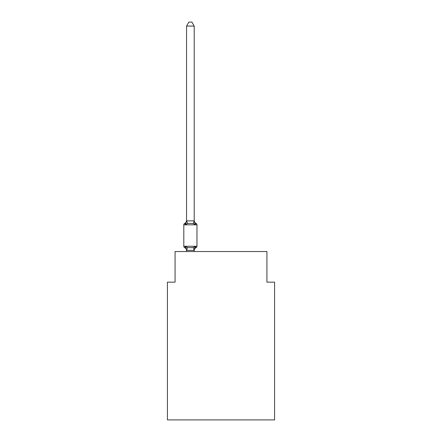 <?xml version="1.0" encoding="UTF-8"?>
<svg xmlns="http://www.w3.org/2000/svg" width="442" height="442" viewBox="0 0 442 442"><rect width="100%" height="100%" fill="white"/><g stroke="black" fill="none" stroke-linecap="round" stroke-linejoin="round"><path stroke-width="0.66" d="M274.57 419.9L274.57 282.145L266.918 282.145L266.918 251.537L175.082 251.537L175.082 282.145L167.43 282.145L167.43 419.9L274.57 419.9M195.171 246.553L196.11 247.63L195.171 246.553L196.11 247.63L195.171 246.553L196.11 247.63L195.171 246.553L196.11 247.63L195.171 246.553L196.11 247.63L195.171 246.553L196.11 247.63L195.171 246.553L196.11 247.63L195.171 246.553L196.11 247.63L195.171 246.553L196.11 247.63L195.171 246.553L196.11 247.63L195.171 246.553L196.11 247.63L195.171 246.553L196.11 247.63L195.171 246.553L196.11 247.63L195.171 246.553L196.11 247.63L195.171 246.553L196.11 247.63L195.171 246.553L196.11 247.63L195.171 246.553L196.11 247.63L195.171 246.553L194.154 250.365L186.623 250.365L185.607 246.553L184.668 247.63A1.53 1.53 0 0 1 183.806 246.255A1.53 1.53 0 0 0 184.668 247.63A1.53 1.53 0 0 1 183.806 246.255A1.53 1.53 0 0 0 184.668 247.63A1.53 1.53 0 0 1 183.806 246.255A1.53 1.53 0 0 0 184.668 247.63L185.607 246.553L184.668 247.63A1.53 1.53 0 0 1 183.806 246.255A1.53 1.53 0 0 0 184.668 247.63L185.607 246.553L184.668 247.63A1.53 1.53 0 0 1 183.806 246.255A1.53 1.53 0 0 0 184.668 247.63L185.607 246.553L184.668 247.63A1.53 1.53 0 0 1 183.806 246.255A1.53 1.53 0 0 0 184.668 247.63A1.53 1.53 0 0 1 183.806 246.255A1.53 1.53 0 0 0 184.668 247.63L185.607 246.553L184.668 247.63A1.53 1.53 0 0 1 183.806 246.255A1.53 1.53 0 0 0 184.668 247.63L185.607 246.553L184.668 247.63A1.53 1.53 0 0 1 183.806 246.255A1.53 1.53 0 0 0 184.668 247.63A1.53 1.53 0 0 1 183.806 246.255A1.53 1.53 0 0 0 184.668 247.63A1.53 1.53 0 0 1 183.806 246.255A1.53 1.53 0 0 0 184.668 247.63L185.607 246.553L184.668 247.63A1.53 1.53 0 0 1 183.806 246.255A1.53 1.53 0 0 0 184.668 247.63L185.607 246.553L184.668 247.63A1.53 1.53 0 0 1 183.806 246.255A1.53 1.53 0 0 0 184.668 247.63A1.53 1.53 0 0 1 183.806 246.255A1.53 1.53 0 0 0 184.668 247.63A1.53 1.53 0 0 1 183.806 246.255A1.53 1.53 0 0 0 184.668 247.63L185.607 246.553L184.668 247.63A1.53 1.53 0 0 1 183.806 246.255A1.53 1.53 0 0 0 184.668 247.63L185.607 246.553L184.668 247.63A1.53 1.53 0 0 1 183.806 246.255A1.53 1.53 0 0 0 184.668 247.63A1.53 1.53 0 0 1 183.806 246.255A1.53 1.53 0 0 0 184.668 247.63L185.607 246.553L184.668 247.63A1.53 1.53 0 0 1 183.806 246.255A1.53 1.53 0 0 0 184.668 247.63L185.607 246.553L184.668 247.63A1.53 1.53 0 0 1 183.806 246.255A1.53 1.53 0 0 0 184.668 247.63L185.607 246.553L184.668 247.63A1.53 1.53 0 0 1 183.806 246.255A1.53 1.53 0 0 0 184.668 247.63A1.53 1.53 0 0 1 183.806 246.255A1.53 1.53 0 0 0 184.668 247.63L185.607 246.553L184.668 247.63A1.53 1.53 0 0 1 183.806 246.255A1.53 1.53 0 0 0 184.668 247.63L185.607 246.553L184.668 247.63A1.53 1.53 0 0 1 183.806 246.255A1.53 1.53 0 0 0 184.668 247.63A1.53 1.53 0 0 1 183.806 246.255A1.53 1.53 0 0 0 184.668 247.63A1.53 1.53 0 0 1 183.806 246.255A1.53 1.53 0 0 0 184.668 247.63L185.607 246.553L184.668 247.63A1.53 1.53 0 0 1 183.806 246.255A1.53 1.53 0 0 0 184.668 247.63L185.607 246.553L184.668 247.63A1.53 1.53 0 0 1 183.806 246.255A1.53 1.53 0 0 0 184.668 247.63A1.53 1.53 0 0 1 183.806 246.255A1.53 1.53 0 0 0 184.668 247.63A1.53 1.53 0 0 1 183.806 246.255A1.53 1.53 0 0 0 184.668 247.63L185.607 246.553L184.668 247.63A1.53 1.53 0 0 1 183.806 246.255A1.53 1.53 0 0 0 184.668 247.63L185.607 246.553L184.668 247.63A1.53 1.53 0 0 1 183.806 246.255A1.53 1.53 0 0 0 184.668 247.63A1.53 1.53 0 0 1 183.806 246.255A1.53 1.53 0 0 0 184.668 247.63L185.607 246.553L184.668 247.63A1.53 1.53 0 0 1 183.806 246.255A1.53 1.53 0 0 0 184.668 247.63L185.607 246.553L184.668 247.63L185.607 246.553L184.668 247.63L185.607 246.553L184.668 247.63L185.607 246.553L184.668 247.63L185.607 246.553L184.668 247.63L185.607 246.553L184.668 247.63L185.607 246.553L184.668 247.63L185.607 246.553L187.518 247.537L190.386 247.691L193.259 247.537L195.171 246.553L195.673 247.421M194.215 250.658A3.365 3.365 0 0 1 196.11 247.63A1.53 1.53 0 0 0 196.972 246.255L196.972 224.829A1.53 1.53 0 0 0 196.11 223.448L195.171 224.525L196.11 223.448A1.53 1.53 0 0 1 196.972 224.829A1.53 1.53 0 0 0 196.11 223.448L195.171 224.525L196.11 223.448A1.53 1.53 0 0 1 196.972 224.829A1.53 1.53 0 0 0 196.11 223.448L195.171 224.525L196.11 223.448A1.53 1.53 0 0 1 196.972 224.829A1.53 1.53 0 0 0 196.11 223.448L195.171 224.525L196.11 223.448A1.53 1.53 0 0 1 196.972 224.829A1.53 1.53 0 0 0 196.11 223.448L195.171 224.525L196.11 223.448A1.53 1.53 0 0 1 196.972 224.829A1.53 1.53 0 0 0 196.11 223.448L195.171 224.525L196.11 223.448A1.53 1.53 0 0 1 196.972 224.829A1.53 1.53 0 0 0 196.11 223.448L195.171 224.525L196.11 223.448A1.53 1.53 0 0 1 196.972 224.829A1.53 1.53 0 0 0 196.11 223.448L195.171 224.525L196.11 223.448A1.53 1.53 0 0 1 196.972 224.829A1.53 1.53 0 0 0 196.11 223.448L195.171 224.525L196.11 223.448A1.53 1.53 0 0 1 196.972 224.829A1.53 1.53 0 0 0 196.11 223.448L195.171 224.525L196.11 223.448A1.53 1.53 0 0 1 196.972 224.829A1.53 1.53 0 0 0 196.11 223.448L195.171 224.525L196.11 223.448A1.53 1.53 0 0 1 196.972 224.829A1.53 1.53 0 0 0 196.11 223.448L195.171 224.525L196.11 223.448A1.53 1.53 0 0 1 196.972 224.829A1.53 1.53 0 0 0 196.11 223.448L195.171 224.525L196.11 223.448A1.53 1.53 0 0 1 196.972 224.829A1.53 1.53 0 0 0 196.11 223.448L195.171 224.525L196.11 223.448A1.53 1.53 0 0 1 196.972 224.829A1.53 1.53 0 0 0 196.11 223.448L195.171 224.525L196.11 223.448A1.53 1.53 0 0 1 196.972 224.829A1.53 1.53 0 0 0 196.11 223.448L195.171 224.525L196.11 223.448A1.53 1.53 0 0 1 196.972 224.829A1.53 1.53 0 0 0 196.11 223.448L195.171 224.525L193.259 223.542L190.386 223.387L187.518 223.542L185.607 224.525L185.104 223.658M194.215 26.078L186.563 26.078L188.861 22.1L191.916 22.1L194.215 26.078L194.215 220.873L195.171 224.525L196.11 223.448A1.53 1.53 0 0 1 196.972 224.829L183.806 224.829A1.53 1.53 0 0 1 184.668 223.448L185.607 224.525L184.668 223.448A3.365 3.365 0 0 0 186.563 220.42L186.563 220.873L194.215 220.873M186.563 250.205L186.563 250.658A3.365 3.365 0 0 0 184.668 247.63M194.215 250.205L194.574 248.404L194.215 250.205M185.607 224.525L184.668 223.448L185.607 224.525L184.668 223.448L185.607 224.525L184.668 223.448L185.607 224.525L184.668 223.448L185.607 224.525L184.668 223.448L185.607 224.525L184.668 223.448L185.607 224.525L184.668 223.448L185.607 224.525L184.668 223.448L185.607 224.525L184.668 223.448L185.607 224.525L184.668 223.448L185.607 224.525L184.668 223.448L185.607 224.525L184.668 223.448L185.607 224.525L184.668 223.448L185.607 224.525L184.668 223.448L185.607 224.525L184.668 223.448L185.607 224.525L184.668 223.448L185.607 224.525L186.563 220.42M183.806 224.829L183.806 246.255L196.972 246.255M186.563 26.078L186.563 220.735M194.215 251.537L194.215 250.343M186.563 251.537L186.563 250.343M194.215 220.42A3.365 3.365 0 0 0 196.11 223.448M187.518 247.537L186.623 250.365M193.259 247.537L194.154 250.365M186.623 220.718L187.518 223.542M194.154 220.718L193.259 223.542"/></g></svg>
